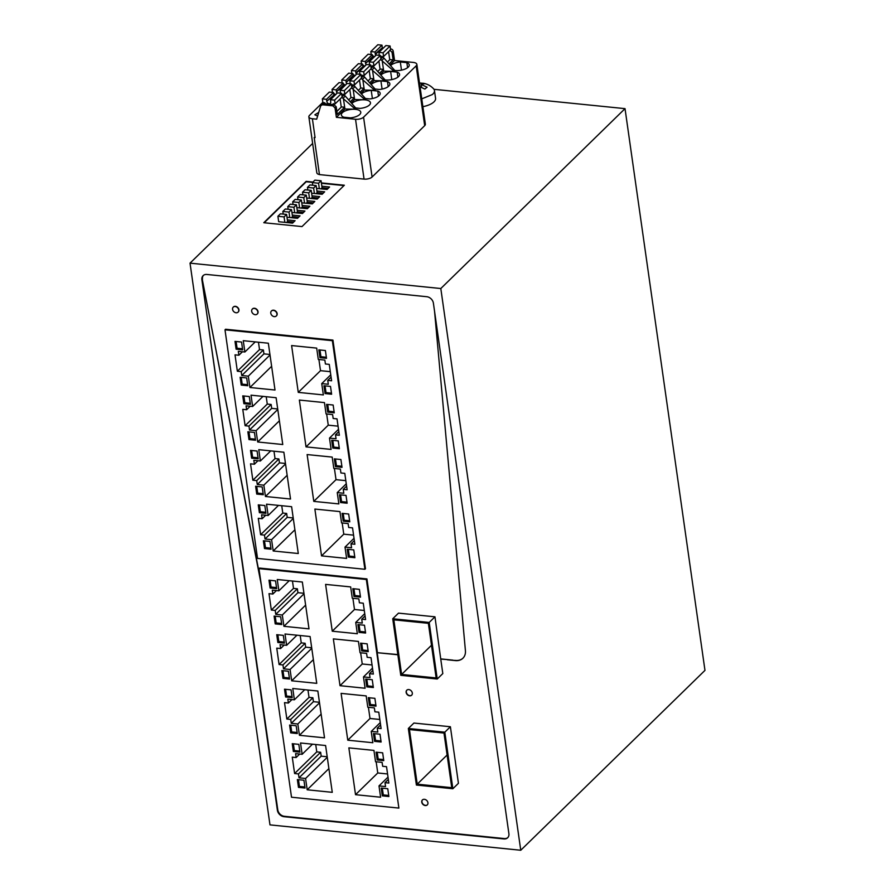 <?xml version="1.0" encoding="UTF-8"?>
<svg xmlns="http://www.w3.org/2000/svg" width="895" height="895" viewBox="0 0 895 895"><rect width="100%" height="100%" fill="white"/><g stroke="black" fill="none" stroke-linecap="round" stroke-linejoin="round"><path stroke-width="1.34" d="M440.955 658.921L447.455 659.581L440.754 659.112L442.812 673.566L437.241 679.014L429.197 622.45L434.959 616.812L440.754 659.112M397.861 654.771L377.209 652.69L398.879 808.084L366.346 579.49L258.979 568.627L291.513 797.221L398.879 808.084M261.295 584.916L202.281 279.352L260.646 580.374M507.857 837.563A6.533 5.113 -134.3 0 1 504.321 838.559L284.409 816.307A6.533 5.113 -134.3 0 1 277.786 809.874L201.89 279.732A6.533 5.113 -134.3 0 1 203.12 275.638A6.533 5.113 -134.3 0 1 206.846 274.463L426.77 296.715A6.533 5.113 -134.3 0 1 433.393 303.148L508.897 833.67A6.533 5.113 -134.3 0 1 507.666 837.754A6.533 5.113 -134.3 0 1 503.941 838.939L284.017 816.687A6.533 5.113 -134.3 0 1 277.394 810.255L201.89 279.732M447.254 659.772L455.443 660.599A13.056 10.225 -134.3 0 0 462.905 658.239A13.056 10.225 -134.3 0 0 465.422 650.676L434.556 311.37M408.344 728.485L416.399 785.049L452.859 788.741L458.43 783.304L450.386 726.74L413.926 723.048L408.344 728.485L444.815 732.177L450.386 726.74M409.664 695.818A3.479 2.73 -134.3 0 0 411.655 695.191A3.479 2.73 -134.3 0 0 411.935 691.846A3.479 2.73 -134.3 0 0 408.78 689.575A3.479 2.73 -134.3 0 0 406.789 690.202A3.479 2.73 -134.3 0 0 406.52 693.558A3.479 2.73 -134.3 0 0 409.664 695.818M425.282 805.545A3.479 2.73 -134.3 0 0 427.273 804.918A3.479 2.73 -134.3 0 0 427.553 801.573A3.479 2.73 -134.3 0 0 424.398 799.313A3.479 2.73 -134.3 0 0 422.406 799.94A3.479 2.73 -134.3 0 0 422.138 803.285A3.479 2.73 -134.3 0 0 425.282 805.545M397.827 654.558L377.209 652.69M417.227 784.177L409.451 729.559L443.987 733.061L451.751 787.667L417.227 784.177L447.108 755M452.859 788.741L444.815 732.177M364.254 65.95L362.676 64.843M373.103 58.074A2.182 1.7 -134.3 0 1 372.667 57.157L372.264 54.64L368.102 54.215L361.121 61.039L361.647 64.742M361.121 61.039L365.283 61.453L372.264 54.64M372.544 56.586L365.563 63.411L365.283 61.453M372.667 57.157L365.563 63.411M365.686 63.97A2.182 1.7 -134.3 0 0 366.122 64.887M369.501 64.809A2.182 1.7 -134.3 0 0 369.534 64.362L369.221 61.856L373.394 62.27L380.375 55.456L380.901 59.16L373.92 65.984L373.394 62.27M380.375 55.456L376.202 55.042L369.221 61.856M373.92 65.984L372.186 65.805L371.738 66.711M364.22 75.448L363.694 71.745L370.675 64.921L371.201 68.635L364.22 75.448L361.994 75.795L362.531 75.281M362.486 75.269L362.05 76.176M359.812 74.274A2.182 1.7 -134.3 0 0 359.835 73.826L359.533 71.32L366.514 64.507L370.675 64.921M359.533 71.32L363.694 71.745M363.404 67.539A2.182 1.7 -134.3 0 1 362.978 66.622L355.997 73.435A2.182 1.7 -134.3 0 0 356.423 74.352M362.978 66.622L355.863 72.875L355.595 70.918L362.576 64.104L362.844 66.051M355.997 73.435L355.863 72.875M362.576 64.104L358.403 63.679L351.422 70.504L355.595 70.918M351.422 70.504L351.948 74.207M354.554 75.415L352.977 74.307M344.866 84.891L343.288 83.783M353.704 77.004A2.182 1.7 -134.3 0 1 353.279 76.086L352.876 73.569L348.714 73.155L341.733 79.968L342.259 83.671M341.733 79.968L345.895 80.393L352.876 73.569M353.156 75.527L346.175 82.34L345.895 80.393M353.279 76.086L346.175 82.34M346.298 82.899A2.182 1.7 -134.3 0 0 346.723 83.828M350.113 83.738A2.182 1.7 -134.3 0 0 350.146 83.291L349.833 80.785L353.995 81.21L360.976 74.397L361.513 78.1L354.532 84.913L353.995 81.21M360.976 74.397L356.814 73.972L349.833 80.785M354.532 84.913L352.294 85.271L352.831 84.745M352.787 84.734L352.35 85.64M335.166 94.355L333.589 93.248M344.016 86.468A2.182 1.7 -134.3 0 1 343.59 85.551L343.177 83.045L339.015 82.62L332.034 89.433L332.56 93.136M332.034 89.433L336.196 89.858L343.177 83.045M343.456 84.991L336.475 91.805L336.196 89.858M343.59 85.551L336.475 91.805M336.609 92.375A2.182 1.7 -134.3 0 0 337.035 93.293M340.413 93.214A2.182 1.7 -134.3 0 0 340.447 92.756L340.145 90.261L344.306 90.675L351.287 83.861L351.813 87.565L344.832 94.378L344.306 90.675M351.287 83.861L347.115 83.436L340.145 90.261M344.832 94.378L343.098 94.21L342.651 95.116M383.608 56.508L383.082 52.805L390.063 45.992L390.589 49.695L383.608 56.508L381.382 56.866L381.919 56.34M381.874 56.34L381.438 57.246M379.2 55.345A2.182 1.7 -134.3 0 0 379.234 54.897L378.921 52.391L385.902 45.567L390.063 45.992M378.921 52.391L383.082 52.805M382.791 48.61A2.182 1.7 -134.3 0 1 382.366 47.681L375.385 54.505A2.182 1.7 -134.3 0 0 375.81 55.423M382.366 47.681L375.262 53.935L374.983 51.988L381.964 45.175L382.243 47.122M375.385 54.505L375.262 53.935M381.964 45.175L377.802 44.75L370.821 51.563L374.983 51.988M370.821 51.563L371.347 55.277M373.953 56.486L372.376 55.378M325.478 103.82L324.762 102.802L322.871 102.612L322.334 98.897L326.507 99.323L333.488 92.509L329.315 92.084L322.334 98.897M334.316 95.944A2.182 1.7 -134.3 0 1 333.891 95.027L326.776 101.269L326.507 99.323M333.757 94.456L333.488 92.509M333.891 95.027L326.776 101.269M326.91 101.84A2.182 1.7 -134.3 0 0 330.747 102.231L330.445 99.725L334.607 100.139L341.588 93.326L342.114 97.029L335.133 103.854L334.607 100.139M341.588 93.326L337.426 92.901L330.445 99.725M335.133 103.854L332.906 104.2L333.443 103.675M333.399 103.675L332.962 104.581M378.898 61.117L380.051 69.239L377.757 71.488M369.199 70.593L370.351 78.704L368.058 80.953M359.499 80.058L360.663 88.169L358.358 90.417M349.811 89.522L350.963 97.644L348.67 99.882M293.661 222.061L287.597 221.445L286.501 222.519M286.59 214.431L284.073 216.892L284.856 222.352L292.564 223.135L295.093 220.673L287.373 219.89L286.59 214.431L280.426 213.804L277.897 216.266L284.073 216.892M287.597 221.445L287.373 219.89M298.583 217.25L292.52 216.635L291.423 217.709M291.524 209.62L288.995 212.081L289.779 217.541L297.498 218.324L300.015 215.863L292.296 215.08L291.524 209.62L285.348 208.994L282.831 211.455L288.995 212.081M292.52 216.635L292.296 215.08M303.517 212.439L297.442 211.835L296.357 212.898M296.446 204.81L293.929 207.271L294.701 212.73L302.42 213.513L304.938 211.052L297.218 210.269L296.446 204.81L290.271 204.183L287.754 206.644L293.929 207.271M297.442 211.835L297.218 210.269M308.439 207.64L302.376 207.025L301.279 208.087M301.369 199.999L298.852 202.46L299.624 207.92L307.343 208.703L309.86 206.242L302.152 205.458L301.369 199.999L295.193 199.372L292.676 201.834L298.852 202.46M302.376 207.025L302.152 205.458M313.362 202.829L307.298 202.214L306.202 203.277M306.291 195.188L303.774 197.65L304.557 203.109L312.265 203.892L314.794 201.431L307.075 200.648L306.291 195.188L300.127 194.562L297.599 197.023L303.774 197.65M307.298 202.214L307.075 200.648M328.141 188.397L322.077 187.782L320.981 188.856M321.07 180.756L318.553 183.229L319.325 188.688L327.044 189.46L329.561 186.999L321.853 186.227L321.07 180.756L314.895 180.141L312.377 182.602L318.553 183.229M322.077 187.782L321.853 186.227M323.218 193.208L317.143 192.593L316.058 193.656M316.148 185.567L313.63 188.028L314.402 193.499L322.122 194.271L324.639 191.81L316.919 191.038L316.148 185.567L309.972 184.952L307.455 187.413L313.63 188.028M317.143 192.593L316.919 191.038M318.284 198.019L312.221 197.403L311.124 198.466M311.225 190.378L308.697 192.839L309.48 198.298L317.199 199.082L319.716 196.62L311.997 195.837L311.225 190.378L305.05 189.751L302.532 192.212L308.697 192.839M312.221 197.403L311.997 195.837M388.587 51.653L389.75 59.775L387.445 62.012M340.111 98.987L341.264 107.109L336.867 111.405M379.368 73.345L383.452 69.374L382.254 60.983L394.113 71.343L394.896 70.593L384.067 58.197A2.182 1.7 -134.3 0 0 382.489 57.347L380.61 57.157M374.647 56.553L372.51 56.34M384.067 58.197L381.74 60.468A2.182 1.7 -134.3 0 0 380.397 59.663M394.113 71.343L383.698 71.13L383.452 69.374L380.017 69.027M384.425 80.818L373.998 80.595L372.555 70.459L384.425 80.818L385.197 80.058L374.367 67.662A2.182 1.7 -134.3 0 0 372.79 66.812L370.922 66.622M364.959 66.029L362.811 65.805M374.367 67.662L372.04 69.933A2.182 1.7 -134.3 0 0 370.698 69.128M370.329 78.491L373.752 78.838L369.68 82.821M359.98 92.286L364.052 88.303L362.867 79.923L374.725 90.283L375.497 89.522L364.668 77.127A2.182 1.7 -134.3 0 0 363.09 76.288L361.222 76.097M355.259 75.493L353.122 75.269M364.668 77.127L362.341 79.398A2.182 1.7 -134.3 0 0 360.998 78.592M374.725 90.283L364.31 90.059L364.052 88.303L360.629 87.956M350.292 101.75L354.364 97.779L353.167 89.388L365.037 99.748L365.809 98.987L354.979 86.602A2.182 1.7 -134.3 0 0 353.402 85.752L351.522 85.562M345.559 84.958L343.423 84.745M354.979 86.602L352.652 88.873A2.182 1.7 -134.3 0 0 351.31 88.057M351.232 102.835L354.61 99.535L354.364 97.779L350.929 97.432M321.898 104.614L323.498 103.619L334.003 104.681L336.218 106.829L337.292 114.437L344.664 107.243L344.911 109L355.337 109.212L356.109 108.463L345.28 96.067A2.182 1.7 -134.3 0 0 343.702 95.217L341.834 95.027M335.871 94.422L333.723 94.21M345.28 96.067L342.953 98.338A2.182 1.7 -134.3 0 0 341.61 97.533M342.181 522.971L343.769 534.17L353.57 535.143M334.417 468.477L336.017 479.664L345.817 480.649M326.664 413.982L328.252 425.17L338.064 426.154M318.911 359.488L320.5 370.675L330.311 371.66M348.334 549.351L349.296 556.097L354.733 556.645M340.581 494.857L341.543 501.603L346.98 502.151M332.828 440.362L333.779 447.108L339.216 447.657M325.064 385.868L326.026 392.614L331.463 393.162M343.232 513.461L344.183 520.208L349.621 520.756M335.468 458.967L336.43 465.713L341.868 466.261M327.715 404.473L328.678 411.219L334.115 411.767M319.962 349.979L320.925 356.725L326.362 357.273M236.123 341.498L237.085 348.244L242.523 348.793M264.495 540.871L265.457 547.617L270.894 548.165M248.989 431.882L249.951 438.628L255.388 439.176M241.236 377.388L242.187 384.134L247.635 384.682M259.393 504.981L260.356 511.727L265.793 512.276M251.64 450.487L252.591 457.233L258.04 457.781M243.876 395.993L244.838 402.739L250.276 403.287M281.735 505.709L282.786 513.07L286.646 513.45L287.206 517.355L293.213 517.959M273.982 451.214L275.034 458.576L278.893 458.956L279.453 462.86L285.46 463.465M266.229 396.72L267.269 404.081L271.14 404.462L271.688 408.366L277.707 408.97M258.476 342.226L259.516 349.576L263.376 349.967L263.935 353.872L269.954 354.465M256.742 486.377L257.704 493.123L263.141 493.671M376.168 761.79L377.757 772.978L387.557 773.962M368.404 707.285L370.004 718.484L379.804 719.468M360.651 652.791L362.251 663.989L372.051 664.963M352.898 598.296L354.487 609.495L364.299 610.468M382.322 788.171L383.284 794.905L388.721 795.465M374.569 733.676L375.531 740.411L380.968 740.959M366.816 679.182L367.767 685.917L373.215 686.465M359.052 624.676L360.014 631.422L365.451 631.971M377.22 752.281L378.171 759.016L383.608 759.575M369.456 697.787L370.418 704.522L375.855 705.081M361.703 643.292L362.665 650.027L368.102 650.575M353.95 588.798L354.912 595.533L360.349 596.081M270.111 580.307L271.073 587.053L276.51 587.601M298.483 779.69L299.445 786.425L304.882 786.973M282.977 670.691L283.939 677.437L289.376 677.985M275.224 616.196L276.175 622.942L281.623 623.491M293.381 743.801L294.343 750.536L299.78 751.095M285.628 689.307L286.579 696.041L292.027 696.59M277.864 634.812L278.826 641.547L284.263 642.095M315.722 744.517L316.774 751.878L320.634 752.27L321.193 756.163L327.201 756.767M307.969 690.023L309.021 697.384L312.881 697.776L313.44 701.669L319.448 702.273M300.217 635.528L301.257 642.89L305.128 643.27L305.676 647.174L311.695 647.779M292.464 581.034L293.504 588.395L297.364 588.776L297.923 592.68L303.942 593.284M290.73 725.196L291.692 731.931L297.129 732.479M419.531 83.145L421.176 83.09L421.355 84.41M421.657 87.262L421.254 84.466L427.083 87.207L424.868 89.075L419.028 86.323M421.254 84.466L424.868 83.627L421.176 83.09M422.921 83.213L423.917 83.38A17.687 10.606 102.5 0 1 424.353 83.47A17.687 17.687 0 0 0 422.921 83.213M284.856 222.352L278.681 221.725L277.897 216.266M283.2 214.084L282.831 211.455M286.993 217.261L289.779 217.541M288.123 209.273L287.754 206.644M291.927 212.451L294.701 212.73M293.057 204.463L292.676 201.834M296.849 207.64L299.624 207.92M297.979 199.652L297.599 197.023M301.772 202.829L304.557 203.109M312.758 185.231L312.377 182.602M316.55 188.409L319.325 188.688M307.824 190.042L307.455 187.413M311.628 193.208L314.402 193.499M302.902 194.841L302.532 192.212M306.694 198.019L309.48 198.298M389.851 50.154L392.055 52.302L393.14 59.909L389.068 63.881M393.14 59.909L389.717 59.562M351.825 103.518A9.8 4.162 -8.1 0 1 362.419 99.792A9.8 4.162 -8.1 0 1 370.463 102.746A9.8 4.162 -8.1 0 1 359.991 108.396L355.684 107.959M343.758 117.2A9.8 4.162 171.9 0 1 343.076 116.909A9.8 4.162 171.9 0 1 341.375 114.974A9.8 4.162 171.9 0 1 347.898 109.984A9.8 4.162 171.9 0 1 359.063 110.275A9.8 4.162 171.9 0 1 360.763 112.211A9.8 4.162 171.9 0 1 350.303 117.871L343.758 117.2M378.495 96.089L377.779 91.044A9.8 4.162 171.9 0 1 378.451 91.335A9.8 4.162 171.9 0 1 380.162 93.27A9.8 4.162 171.9 0 1 369.691 98.931L365.373 98.495M377.779 91.044L371.224 90.384L372.387 98.551M361.513 94.053A9.8 4.162 171.9 0 1 371.224 90.384M407.583 67.684L406.856 62.639A9.8 4.162 171.9 0 1 407.538 62.941A9.8 4.162 171.9 0 1 409.25 64.876A9.8 4.162 171.9 0 1 404.708 69.217A9.8 4.162 171.9 0 1 394.784 70.47M406.856 62.639L400.311 61.979L401.475 70.146M390.6 65.648A9.8 4.162 171.9 0 1 400.311 61.979M385.096 79.935A9.8 4.162 171.9 0 0 395.008 78.682A9.8 4.162 171.9 0 0 399.55 74.341A9.8 4.162 171.9 0 0 397.839 72.405A9.8 4.162 171.9 0 0 397.167 72.103L397.883 77.149M380.912 75.113A9.8 4.162 171.9 0 1 390.623 71.443L391.786 79.61M397.167 72.103L390.623 71.443M371.212 84.589A9.8 4.162 171.9 0 1 380.923 80.908L382.087 89.086M388.184 86.614L387.468 81.579A9.8 4.162 171.9 0 1 388.15 81.87A9.8 4.162 171.9 0 1 389.851 83.806A9.8 4.162 171.9 0 1 379.39 89.466L375.072 89.03M387.468 81.579L380.923 80.908M383.698 71.13L380.308 74.43M342.953 98.338L355.337 109.212M365.037 99.748L354.61 99.535M364.31 90.059L360.92 93.371M373.998 80.595L370.619 83.895M343.467 98.853L344.664 107.243L341.241 106.897M318.721 112.423L314.85 114.784L317.624 116.07M345.011 547.091L351.567 547.762L351.008 543.858L354.867 544.25L352.54 527.86L348.681 527.479L348.121 523.575L341.566 522.915L339.955 511.593L314.872 509.065L321.54 555.873L346.622 558.413L345.011 547.091L354.017 538.298M351.008 543.858L354.353 540.602M321.54 555.873L343.769 534.17M337.247 492.597L343.814 493.268L343.255 489.364L347.115 489.755L344.788 473.365L340.928 472.974L340.368 469.081L333.813 468.409L332.202 457.099L307.119 454.57L313.787 501.379L338.858 503.907L337.247 492.597L346.264 483.803M343.255 489.364L346.6 486.108M313.787 501.379L336.017 479.664M329.494 438.102L336.05 438.774L335.502 434.869L339.362 435.261L337.023 418.871L333.164 418.48L332.616 414.586L326.06 413.915L324.449 402.605L299.366 400.065L306.023 446.885L331.105 449.413L329.494 438.102L338.511 429.298M335.502 434.869L338.836 431.603M306.023 446.885L328.252 425.17M321.741 383.608L328.297 384.268L327.749 380.375L331.597 380.767L329.27 364.377L325.411 363.985L324.863 360.092L318.296 359.421L316.685 348.11L291.613 345.571L298.27 392.379L323.352 394.919L321.741 383.608L330.758 374.804M327.749 380.375L331.083 377.108M298.27 392.379L320.5 370.675M348.323 557.048L354.879 557.708L353.771 549.91L347.215 549.239L348.323 557.048L349.296 556.097M340.57 502.542L347.126 503.214L346.018 495.405L339.462 494.745L340.57 502.542L341.543 501.603M332.817 448.048L339.373 448.719L338.265 440.911L331.698 440.25L332.817 448.048L333.779 447.108M325.053 393.554L331.62 394.225L330.501 386.416L323.945 385.756L325.053 393.554L326.026 392.614M343.221 521.158L349.777 521.819L348.67 514.021L342.103 513.35L343.221 521.158L344.183 520.208M335.457 466.664L342.024 467.324L340.906 459.527L334.35 458.855L335.457 466.664L336.43 465.713M327.704 412.159L334.26 412.83L333.153 405.021L326.597 404.361L327.704 412.159L328.678 411.219M319.951 357.664L326.507 358.336L325.4 350.527L318.844 349.867L319.951 357.664L320.925 356.725M236.112 349.184L242.668 349.856L241.56 342.047L235.005 341.387L236.112 349.184L237.085 348.244M264.495 548.557L271.051 549.228L269.943 541.419L263.376 540.759L264.495 548.557L265.457 547.617M248.978 439.568L255.534 440.239L254.426 432.43L247.87 431.77L248.978 439.568L249.951 438.628M241.225 385.074L247.781 385.734L246.673 377.936L240.117 377.276L241.225 385.074L242.187 384.134M259.382 512.678L265.938 513.338L264.83 505.541L258.275 504.869L259.382 512.678L260.356 511.727M251.629 458.173L258.185 458.844L257.078 451.035L250.51 450.375L251.629 458.173L252.591 457.233M243.865 403.679L250.432 404.35L249.313 396.541L242.758 395.881L243.865 403.679L244.838 402.739M264.472 535.109L265.032 539.003L271.588 539.674L273.199 550.984L298.281 553.513L291.613 506.704L266.542 504.176L268.153 515.486L261.586 514.815L262.145 518.72L258.286 518.328L260.613 534.718L264.472 535.109L286.646 513.45M265.032 539.003L287.206 517.355M271.588 539.674L293.291 518.473M273.199 550.984L294.902 529.795M268.153 515.486L278.49 505.384M262.145 518.72L265.714 515.24M260.613 534.718L282.786 513.07M256.72 480.604L257.279 484.508L263.835 485.168L265.446 496.49L290.528 499.018L283.86 452.21L258.778 449.67L260.389 460.992L253.833 460.321L254.393 464.225L250.533 463.834L252.86 480.223L256.72 480.604L278.893 458.956M257.279 484.508L279.453 462.86M263.835 485.168L285.539 463.979M265.446 496.49L287.15 475.29M260.389 460.992L270.737 450.89M254.393 464.225L257.961 460.746M252.86 480.223L275.034 458.576M248.967 426.109L249.515 430.014L256.082 430.674L257.693 441.985L282.764 444.524L276.108 397.716L251.025 395.176L252.636 406.487L246.08 405.827L246.628 409.731L242.769 409.339L245.107 425.718L248.967 426.109L271.14 404.462M249.515 430.014L271.688 408.366M256.082 430.674L277.774 409.485M257.693 441.985L279.385 420.795M252.636 406.487L262.985 396.384M246.628 409.731L250.197 406.24M245.107 425.718L267.269 404.081M237.354 371.224L241.214 371.615L241.762 375.52L248.318 376.18L249.929 387.49L275.011 390.03L268.343 343.221L243.272 340.682L244.883 351.992L238.316 351.332L238.875 355.237L235.016 354.845L237.354 371.224L259.516 349.576M241.214 371.615L263.376 349.967M241.762 375.52L263.935 353.872M248.318 376.18L270.022 354.991M249.929 387.49L271.632 366.301M244.883 351.992L255.232 341.89M238.875 355.237L242.444 351.746M256.731 494.062L263.298 494.734L262.179 486.925L255.623 486.265L256.731 494.062L257.704 493.123M401.609 674.438L393.834 619.832L428.369 623.323L436.145 677.94L401.609 674.438L431.491 645.261M378.999 785.911L385.555 786.571L384.995 782.666L388.855 783.058L386.528 766.679L382.668 766.288L382.109 762.383L375.553 761.723L373.942 750.413L348.86 747.873L355.528 794.682L380.61 797.221L378.999 785.911L388.016 777.106M384.995 782.666L388.34 779.411M355.528 794.682L377.757 772.978M371.235 731.416L377.802 732.076L377.242 728.172L381.102 728.564L378.775 712.185L374.915 711.793L374.356 707.889L367.8 707.229L366.189 695.918L341.107 693.379L347.775 740.187L372.846 742.727L371.235 731.416L380.252 722.612M377.242 728.172L380.588 724.916M347.775 740.187L370.004 718.484M363.482 676.922L370.038 677.582L369.49 673.678L373.349 674.069L371.011 657.691L367.151 657.299L366.603 653.395L360.047 652.735L358.436 641.424L333.354 638.885L340.01 685.693L365.093 688.233L363.482 676.922L372.499 668.117M369.49 673.678L372.823 670.422M340.01 685.693L362.251 663.989M355.729 622.417L362.285 623.088L361.737 619.183L365.585 619.575L363.258 603.196L359.398 602.805L358.85 598.9L352.283 598.24L350.672 586.919L325.601 584.39L332.258 631.199L357.34 633.738L355.729 622.417L364.746 613.623M361.737 619.183L365.07 615.928M332.258 631.199L354.487 609.495M382.31 795.856L388.877 796.516L387.759 788.719L381.203 788.059L382.31 795.856L383.284 794.905M374.558 741.362L381.113 742.022L380.006 734.224L373.45 733.553L374.558 741.362L375.531 740.411M366.805 686.868L373.36 687.528L372.253 679.73L365.686 679.059L366.805 686.868L367.767 685.917M359.04 632.373L365.607 633.034L364.489 625.236L357.933 624.565L359.04 632.373L360.014 631.422M377.209 759.967L383.765 760.627L382.657 752.829L376.09 752.169L377.209 759.967L378.171 759.016M369.445 705.473L376.012 706.133L374.893 698.335L368.337 697.675L369.445 705.473L370.418 704.522M361.692 650.978L368.248 651.638L367.14 643.841L360.584 643.169L361.692 650.978L362.665 650.027M353.939 596.484L360.495 597.144L359.387 589.346L352.831 588.675L353.939 596.484L354.912 595.533M270.1 588.004L276.667 588.664L275.548 580.866L268.992 580.195L270.1 588.004L271.073 587.053M298.483 787.376L305.038 788.036L303.931 780.239L297.364 779.579L298.483 787.376L299.445 786.425M282.965 678.388L289.521 679.048L288.414 671.25L281.858 670.579L282.965 678.388L283.939 677.437M275.212 623.893L281.768 624.553L280.661 616.756L274.105 616.084L275.212 623.893L276.175 622.942M293.37 751.487L299.926 752.147L298.818 744.349L292.262 743.689L293.37 751.487L294.343 750.536M285.617 696.992L292.173 697.652L291.065 689.855L284.509 689.195L285.617 696.992L286.579 696.041M277.853 642.498L284.42 643.158L283.312 635.36L276.745 634.689L277.853 642.498L278.826 641.547M298.46 773.918L299.019 777.822L305.575 778.482L307.186 789.793L332.269 792.332L325.601 745.524L300.53 742.984L302.141 754.295L295.574 753.635L296.133 757.528L292.273 757.148L294.6 773.526L298.46 773.918L320.634 752.27M299.019 777.822L321.193 756.163M305.575 778.482L327.279 757.293M307.186 789.793L328.89 768.604M302.141 754.295L312.478 744.192M296.133 757.528L299.702 754.049M294.6 773.526L316.774 751.878M290.707 719.423L291.267 723.328L297.822 723.988L299.433 735.298L324.516 737.838L317.848 691.029L292.766 688.49L294.377 699.8L287.821 699.14L288.38 703.034L284.52 702.642L286.847 719.032L290.707 719.423L312.881 697.776M291.267 723.328L313.44 701.669M297.822 723.988L319.526 702.799M299.433 735.298L321.137 714.109M294.377 699.8L304.725 689.698M288.38 703.034L291.949 699.554M286.847 719.032L309.021 697.384M282.954 664.929L283.502 668.822L290.069 669.494L291.68 680.804L316.752 683.344L310.095 636.524L285.013 633.996L286.624 645.306L280.068 644.646L280.616 648.539L276.756 648.148L279.095 664.537L282.954 664.929L305.128 643.27M283.502 668.822L305.676 647.174M290.069 669.494L311.773 648.304M291.68 680.804L313.373 659.615M286.624 645.306L296.972 635.204M280.616 648.539L284.185 645.06M279.095 664.537L301.257 642.89M271.342 610.043L275.201 610.435L275.749 614.328L282.305 614.999L283.916 626.31L308.999 628.849L302.342 582.03L277.26 579.501L278.871 590.812L272.304 590.141L272.863 594.045L269.003 593.653L271.342 610.043L293.504 588.395M275.201 610.435L297.364 588.776M275.749 614.328L297.923 592.68M282.305 614.999L304.009 593.799M283.916 626.31L305.62 605.121M278.871 590.812L289.219 580.71M272.863 594.045L276.432 590.566M290.718 732.882L297.285 733.542L296.167 725.744L289.611 725.073L290.718 732.882L291.692 731.931M421.758 98.864L432.33 94.546A15.237 6.478 -8.1 0 0 434.455 90.54A15.237 6.478 -8.1 0 0 433.616 88.851A17.687 17.687 0 0 0 424.353 83.47M343.982 185.578L321.428 183.296M312.579 182.401L306.202 181.752L264.204 222.765M314.156 137.539L315.074 137.629A6.466 2.752 171.9 0 1 314.201 137.494L319.437 174.592L364.052 179.101A6.03 2.562 -8.1 0 0 372.085 177.02L424.689 125.658A6.466 2.752 -8.1 0 0 425.36 124.159L416.846 64.328A6.466 2.752 171.9 0 0 413.333 62.426L394.561 60.524L393.218 51.16A2.182 1.7 -134.3 0 0 391.014 49.012L390.488 48.968M383.183 48.229L382.534 48.162M394.561 60.524L390.007 64.966M416.846 64.328A6.466 2.752 171.9 0 1 416.175 65.816L363.571 117.178A6.03 2.562 171.9 0 1 355.539 119.27L336.386 117.323L335.054 107.971L332.839 105.823L322.334 104.76L320.734 105.755L316.685 119.18L312.389 118.744L315.074 137.629M344.911 109L336.386 117.323M320.734 105.755L322.256 104.01M322.826 102.366L309.536 115.354A6.466 2.752 -8.1 0 0 308.864 116.842A6.466 2.752 -8.1 0 0 312.389 118.744M254.314 308.451A3.479 2.73 45.7 0 1 257.469 310.722A3.479 2.73 45.7 0 1 257.189 314.067A3.479 2.73 45.7 0 1 255.198 314.693A3.479 2.73 45.7 0 1 252.054 312.433A3.479 2.73 45.7 0 1 252.323 309.077A3.479 2.73 45.7 0 1 254.314 308.451M235.217 306.515A3.479 2.73 45.7 0 1 238.361 308.786A3.479 2.73 45.7 0 1 238.092 312.131A3.479 2.73 45.7 0 1 236.101 312.758A3.479 2.73 45.7 0 1 232.946 310.498A3.479 2.73 45.7 0 1 233.226 307.153A3.479 2.73 45.7 0 1 235.217 306.515M257.525 558.413L364.892 569.276L332.358 340.682L224.992 329.819L257.525 558.413M273.411 310.386A3.479 2.73 45.7 0 1 276.566 312.646A3.479 2.73 45.7 0 1 276.286 316.002A3.479 2.73 45.7 0 1 274.295 316.629A3.479 2.73 45.7 0 1 271.151 314.358A3.479 2.73 45.7 0 1 271.42 311.012A3.479 2.73 45.7 0 1 273.411 310.386M429.197 622.45L392.737 618.758L400.781 675.322L437.241 679.014M422.876 106.662A15.237 6.478 -8.1 0 0 433.437 102.354A15.237 6.478 -8.1 0 0 435.563 98.338L434.455 90.54M312.937 182.054L306.146 181.361L263.79 222.721L301.995 226.58L344.34 185.231L321.383 182.904M308.864 116.842L316.819 172.78A6.466 2.752 -8.1 0 0 319.425 174.547M625.023 108.642L440.81 288.526L520.756 850.25L704.969 670.377L625.023 108.642L433.986 89.321M257.279 313.966A3.479 2.73 -134.3 0 0 257.38 313.876A3.479 2.73 -134.3 0 0 257.659 310.531A3.479 2.73 -134.3 0 0 254.504 308.26A3.479 2.73 -134.3 0 0 252.513 308.887A3.479 2.73 -134.3 0 0 252.424 308.988M238.182 312.031A3.479 2.73 -134.3 0 0 238.283 311.941A3.479 2.73 -134.3 0 0 238.562 308.596A3.479 2.73 -134.3 0 0 235.407 306.336A3.479 2.73 -134.3 0 0 233.416 306.963A3.479 2.73 -134.3 0 0 233.326 307.052M332.358 340.682L332.94 340.111L365.473 568.705L364.892 569.276M332.94 340.111L225.574 329.248L224.992 329.819M276.387 315.901A3.479 2.73 -134.3 0 0 276.488 315.812A3.479 2.73 -134.3 0 0 276.756 312.456A3.479 2.73 -134.3 0 0 273.601 310.196A3.479 2.73 -134.3 0 0 271.621 310.822A3.479 2.73 -134.3 0 0 271.521 310.923M392.737 618.758L398.499 613.131L434.959 616.812M366.346 579.49L366.928 578.92L377.399 652.5M366.928 578.92L259.561 568.068L258.979 568.627M462.995 658.149A13.056 10.225 45.7 0 1 455.633 660.409L452.758 660.331M447.455 659.581L452.948 660.141M203.422 275.369A6.533 5.113 -134.3 0 0 202.471 279.162M312.646 143.424L190.031 263.152L440.81 288.526M520.756 850.25L269.977 824.877L190.031 263.152M406.889 690.112A3.479 2.73 -134.3 0 0 406.744 693.435A3.479 2.73 -134.3 0 0 409.865 695.628A3.479 2.73 -134.3 0 0 411.745 695.091M422.507 799.85A3.479 2.73 -134.3 0 0 422.362 803.173A3.479 2.73 -134.3 0 0 425.483 805.366A3.479 2.73 -134.3 0 0 427.362 804.829M382.489 57.347L380.867 58.925M372.79 66.812L371.168 68.4M363.09 76.288L361.479 77.865M353.402 85.752L351.78 87.33M343.702 95.217L342.08 96.794M393.218 51.16L392.055 52.302M323.498 103.619L322.334 104.76M334.003 104.681L332.839 105.823M336.218 106.829L335.054 107.971M424.689 125.658L416.175 65.816M363.571 117.178L372.085 177.02M364.052 179.101L355.539 119.27M420.493 83.045A17.687 17.687 0 0 0 419.52 83.078"/></g></svg>
